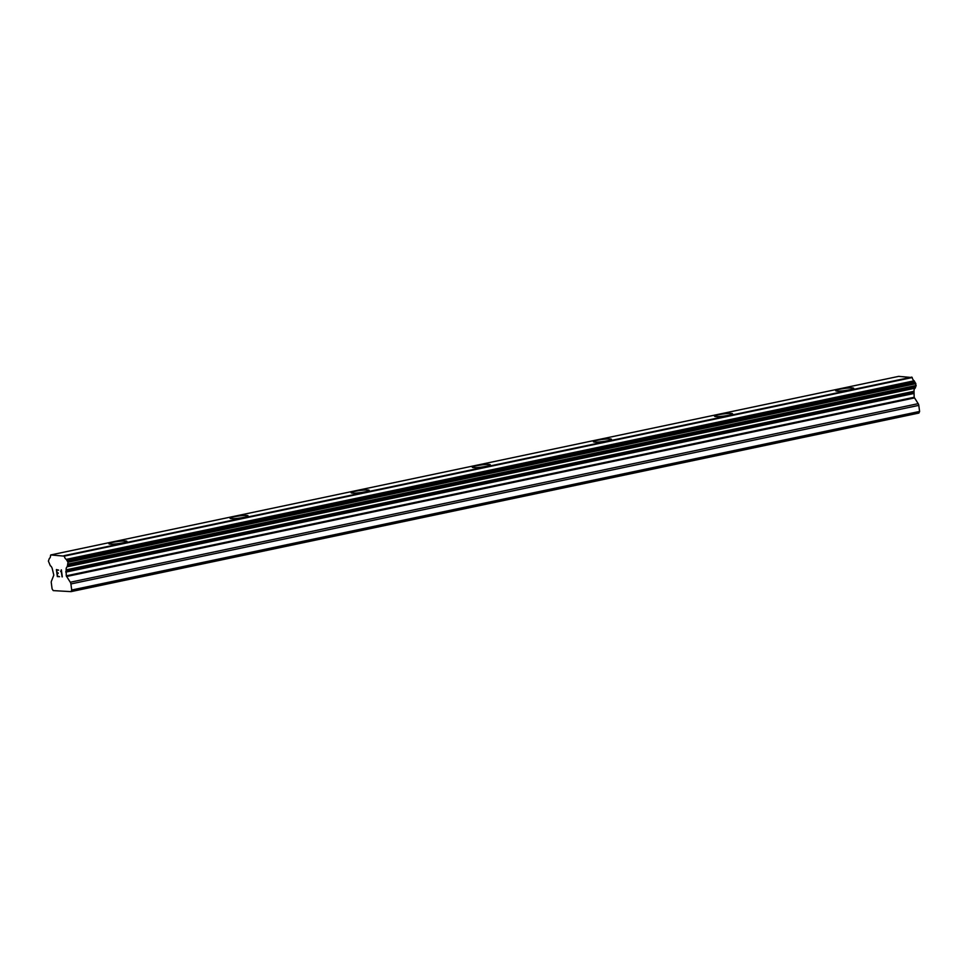 <?xml version="1.0" encoding="UTF-8"?>
<svg xmlns="http://www.w3.org/2000/svg" width="968" height="968" viewBox="0 0 968 968"><rect width="100%" height="100%" fill="white"/><g stroke="black" fill="none" stroke-linecap="round" stroke-linejoin="round"><path stroke-width="1.45" d="M113.014 542.31A9.099 1.089 172.4 0 1 122.125 541.051A9.099 1.089 172.4 0 1 126.941 541.366A9.099 1.089 172.4 0 1 122.815 542.842A9.099 1.089 172.4 0 1 113.667 544.089A9.099 1.089 172.4 0 1 108.9 543.762A9.099 1.089 172.4 0 1 113.014 542.31M108.9 543.762A9.099 1.089 172.4 0 1 113.014 542.286A9.099 1.089 172.4 0 1 122.162 541.027A9.099 1.089 172.4 0 1 126.929 541.354M230.033 518.255A9.099 1.089 172.4 0 1 234.147 516.767A9.099 1.089 172.4 0 1 243.295 515.52A9.099 1.089 172.4 0 1 248.062 515.847A9.099 1.089 172.4 0 1 243.948 517.336A9.099 1.089 172.4 0 1 234.8 518.582A9.099 1.089 172.4 0 1 230.033 518.255A9.099 1.089 172.4 0 1 234.147 516.791A9.099 1.089 172.4 0 1 243.246 515.545A9.099 1.089 172.4 0 1 248.062 515.859M351.154 492.748A9.099 1.089 172.4 0 1 355.268 491.26A9.099 1.089 172.4 0 1 364.379 490.038A9.099 1.089 172.4 0 1 369.195 490.352A9.099 1.089 172.4 0 1 365.069 491.817A9.099 1.089 172.4 0 1 355.921 493.075A9.099 1.089 172.4 0 1 351.154 492.748A9.099 1.089 172.4 0 1 355.268 491.284A9.099 1.089 172.4 0 1 364.416 490.014A9.099 1.089 172.4 0 1 369.183 490.34M476.401 465.777A9.099 1.089 172.4 0 1 485.5 464.531A9.099 1.089 172.4 0 1 490.316 464.834A9.099 1.089 172.4 0 1 486.202 466.31A9.099 1.089 172.4 0 1 477.055 467.556A9.099 1.089 172.4 0 1 472.287 467.229A9.099 1.089 172.4 0 1 476.401 465.777M472.287 467.229A9.099 1.089 172.4 0 1 476.401 465.753A9.099 1.089 172.4 0 1 485.549 464.495A9.099 1.089 172.4 0 1 490.316 464.821M593.408 441.723A9.099 1.089 172.4 0 1 597.522 440.234A9.099 1.089 172.4 0 1 606.67 438.988A9.099 1.089 172.4 0 1 611.437 439.315A9.099 1.089 172.4 0 1 607.323 440.803A9.099 1.089 172.4 0 1 598.176 442.049A9.099 1.089 172.4 0 1 593.408 441.723A9.099 1.089 172.4 0 1 597.522 440.259A9.099 1.089 172.4 0 1 606.634 439.012A9.099 1.089 172.4 0 1 611.449 439.327M714.541 416.216A9.099 1.089 172.4 0 1 718.655 414.727A9.099 1.089 172.4 0 1 727.755 413.505A9.099 1.089 172.4 0 1 732.57 413.82A9.099 1.089 172.4 0 1 728.456 415.296A9.099 1.089 172.4 0 1 719.309 416.542A9.099 1.089 172.4 0 1 714.541 416.216A9.099 1.089 172.4 0 1 718.655 414.752A9.099 1.089 172.4 0 1 727.803 413.481A9.099 1.089 172.4 0 1 732.57 413.808M839.776 389.245A9.099 1.089 172.4 0 1 848.888 387.999A9.099 1.089 172.4 0 1 853.703 388.313A9.099 1.089 172.4 0 1 849.577 389.777A9.099 1.089 172.4 0 1 840.43 391.036A9.099 1.089 172.4 0 1 835.662 390.697A9.099 1.089 172.4 0 1 839.776 389.245M835.662 390.697A9.099 1.089 172.4 0 1 839.776 389.221A9.099 1.089 172.4 0 1 848.924 387.974A9.099 1.089 172.4 0 1 853.691 388.301M71.015 591.63L918.91 413.058L919.6 411.448L918.789 405.374A2.42 1.27 -101.9 0 0 918.184 403.656L914.167 397.267L914.022 391.29A3.884 2.045 -101.9 0 1 915.171 388.18L916.139 385.47L914.191 380.799A3.884 2.045 -101.9 0 1 912.195 377.556L898.643 376.37L50.76 554.942L64.299 556.128A3.884 2.045 -101.9 0 0 66.296 559.371L68.002 562.239L67.288 566.752A3.884 2.045 -101.9 0 0 66.126 569.862L66.284 575.839L70.289 582.24A2.42 1.27 78.1 0 1 70.906 583.946L71.717 590.02L71.015 591.63L53.24 590.613L52.103 588.895L51.292 582.821A2.42 1.27 78.1 0 1 51.449 581.151L53.809 575.125L52.357 569.075A3.884 2.045 -101.9 0 0 50.348 565.784L48.4 561.113L49.368 558.391A3.884 2.045 -101.9 0 0 50.517 555.342L50.76 554.942M56.713 570.043L58.685 570.152L56.713 570.043L57.088 572.85L58.165 572.911L57.16 573.31L58.225 573.371M57.16 573.31L57.523 576.117L59.568 576.698L57.33 576.577L56.398 569.559L58.697 570.152M56.41 569.559L57.342 576.577L59.568 576.698M60.633 571.628L61.238 570.745L62.049 576.855L61.226 570.745M60.899 570.805L61.311 569.849L60.911 570.805M61.359 569.849L62.303 576.867M911.844 377.121L63.949 555.692M911.904 377.217L64.009 555.789M912.195 377.556L64.299 556.128M914.022 391.29L66.126 569.862M913.925 392.415L66.042 570.999M919.6 411.448L71.717 590.02M914.191 380.799L66.296 559.371M914.675 381.549L66.78 560.121M914.76 381.888L66.865 560.46M915.208 382.614L67.312 561.186M915.401 382.735L67.518 561.307M915.897 383.667L68.002 562.239M916.139 385.47L68.244 564.041M915.909 386.341L68.014 564.913M915.704 386.486L67.808 565.058M915.462 387.152L67.566 565.723M915.462 387.49L67.579 566.062M915.171 388.18L67.288 566.752M913.731 392.875L65.848 571.447M913.671 393.54L65.776 572.112M914.167 397.267L66.284 575.839M914.409 397.945L66.526 576.517M918.184 403.656L70.289 582.24M918.789 405.374L70.906 583.946"/></g></svg>
